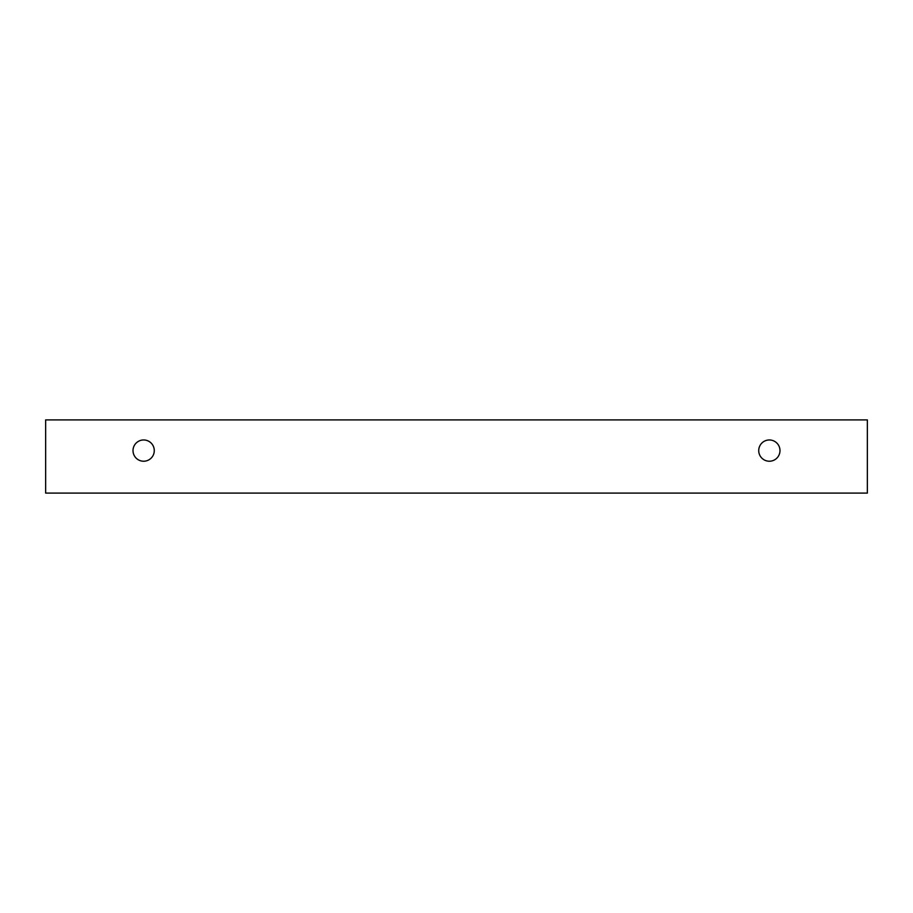 <?xml version="1.0" encoding="UTF-8"?>
<svg xmlns="http://www.w3.org/2000/svg" width="913" height="913" viewBox="0 0 913 913"><rect width="100%" height="100%" fill="white"/><g stroke="black" fill="none" stroke-linecap="round" stroke-linejoin="round"><path stroke-width="1.37" d="M769.362 461.225A10.625 10.625 0 0 1 760.152 445.282A10.625 10.625 0 0 1 778.561 445.282A10.625 10.625 0 0 1 769.362 461.225M867.35 493.1L867.35 419.9L45.65 419.9L45.65 493.1L867.35 493.1M143.638 461.225A10.625 10.625 0 0 1 134.439 445.282A10.625 10.625 0 0 1 152.848 445.282A10.625 10.625 0 0 1 143.638 461.225"/></g></svg>
